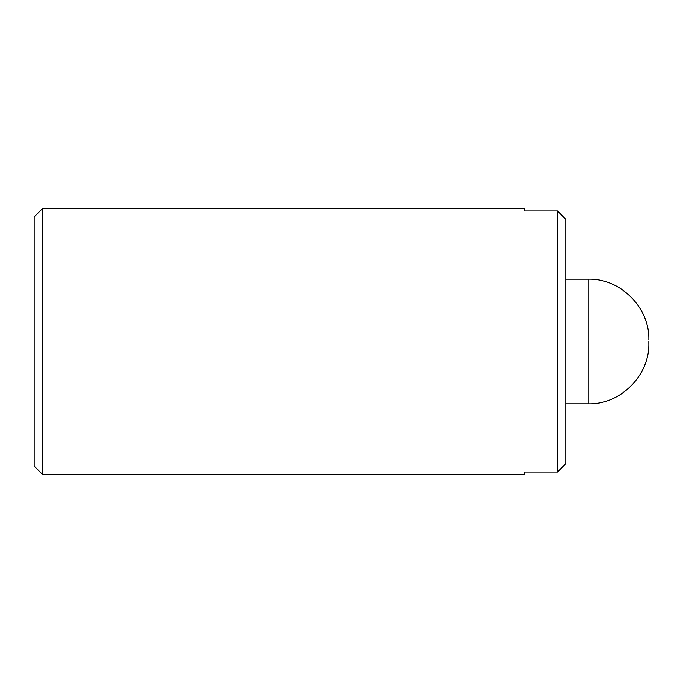 <?xml version="1.0" encoding="UTF-8"?>
<svg xmlns="http://www.w3.org/2000/svg" width="683" height="683" viewBox="0 0 683 683"><rect width="100%" height="100%" fill="white"/><g stroke="black" fill="none" stroke-linecap="round" stroke-linejoin="round"><path stroke-width="1.02" d="M42.457 474.412L524.245 474.412L524.245 472.047L557.473 472.047L565.78 463.586L557.473 472.047L557.473 210.953L565.78 219.414L557.473 210.953L524.245 210.953L524.245 208.588L42.457 208.588L42.457 474.412L34.15 466.105L34.15 216.895L42.457 208.588M565.78 219.414L565.78 463.586M565.78 279.202L588.208 279.202L588.208 403.798L565.78 403.798M648.85 341.5L648.85 343.165L648.85 341.5M588.208 403.798C620.446 404.771 649.815 375.394 648.85 343.165M588.208 279.202C620.446 278.229 649.815 307.606 648.85 339.835"/></g></svg>
